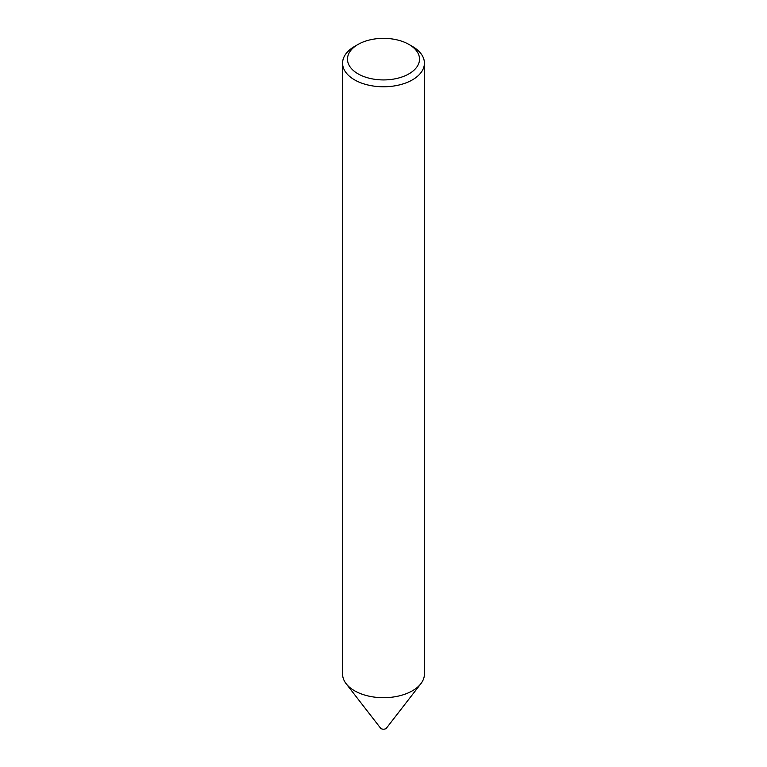 <?xml version="1.0" encoding="UTF-8"?>
<svg xmlns="http://www.w3.org/2000/svg" width="767" height="767" viewBox="0 0 767 767"><rect width="100%" height="100%" fill="white"/><g stroke="black" fill="none" stroke-linecap="round" stroke-linejoin="round"><path stroke-width="1.15" d="M424.419 63.143L424.419 674.078A40.919 23.624 180 0 1 420.853 683.723L386.491 728.084A3.269 1.889 180 0 1 381.189 728.65A3.269 1.889 180 0 1 380.509 728.084L346.147 683.723A40.919 23.624 180 0 1 342.581 674.078L342.581 63.143A40.919 23.624 180 0 1 354.565 46.442L358.036 44.438A36.011 20.786 0 0 0 358.036 73.833A36.011 20.786 0 0 0 408.964 73.843A36.011 20.786 0 0 0 408.964 44.438L412.435 46.442A40.919 23.624 180 0 1 424.419 63.143A40.919 23.624 180 0 1 399.156 84.974A40.919 23.624 180 0 1 354.565 79.854A40.919 23.624 180 0 1 342.581 63.143M420.853 683.723A40.919 23.624 180 0 1 354.565 690.779A40.919 23.624 180 0 1 346.147 683.723M412.435 46.442L408.964 44.438A36.011 20.786 0 0 0 358.036 44.438"/></g></svg>
